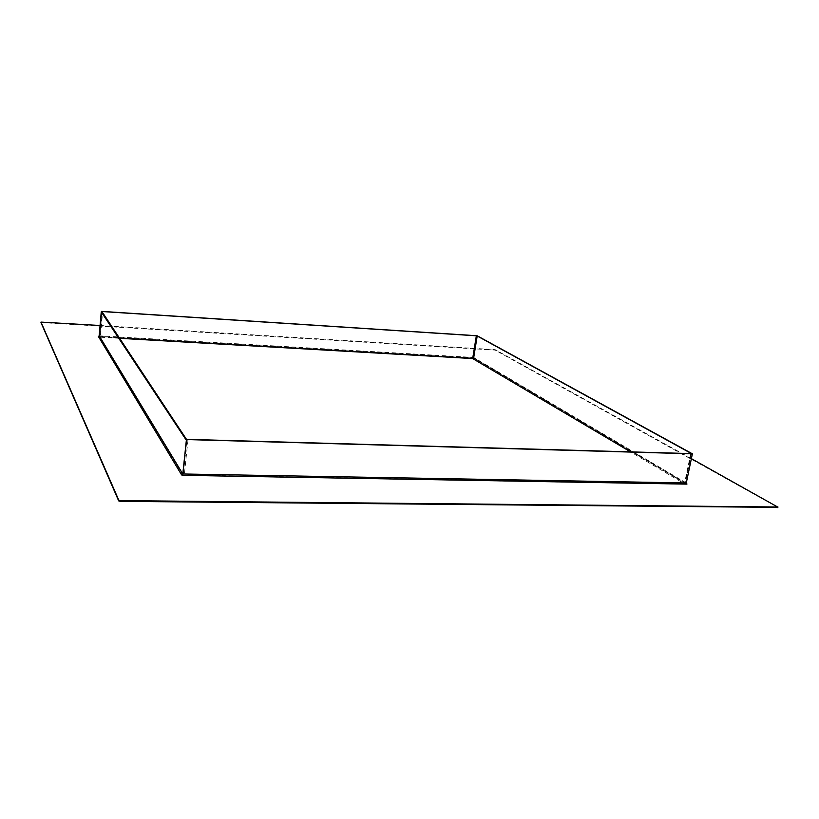 <?xml version="1.0" encoding="UTF-8"?>
<svg xmlns="http://www.w3.org/2000/svg" width="819" height="819" viewBox="0 0 819 819"><rect width="100%" height="100%" fill="white"/><g stroke="black" fill="none" stroke-linecap="round" stroke-linejoin="round"><path stroke-width="0.61" stroke-dasharray="4.09 3.07" d="M691.379 458.63L495.178 349.662L100.082 325.501M99.13 336.517L473.546 358.057L686.107 483.824L182.688 474.979L99.191 335.81L99.13 336.517L473.546 358.057L473.648 357.432L686.281 482.975L686.107 483.824L182.688 474.979L99.13 336.517M40.96 322.543L495.106 350.092L777.855 507.37M473.249 358.589L472.665 358.558L473.249 358.589L476.924 335.841L473.249 358.589M119.308 338.298L99.683 337.172L183.19 475.44L685.093 484.193L630.589 451.883M101.955 312.172L99.785 337.336L101.853 312.019L99.683 337.172L100.42 337.213L102.508 313.012M186.353 440.264L187.981 440.09L186.732 439.731L182.985 475.092L184.234 475.46L183.19 475.44L187.008 439.342M691.492 453.603L685.093 484.193L691.492 453.603M477.149 335.759L473.546 358.057L686.107 483.824L686.281 482.975M182.688 474.979L182.791 473.976M99.027 336.353L99.191 335.81L473.648 357.432L474.129 358.087L98.495 336.384M686.854 483.834L474.129 358.087M684.336 484.183L685.093 484.193L684.336 484.183L690.745 453.583M690.97 453.316L684.582 483.896M182.985 475.092L186.937 440.059M187.981 440.09L184.234 475.46M100.42 337.213L99.785 337.336M777.671 507.237L777.804 506.623"/><path stroke-width="1.23" d="M100.082 325.501L40.991 322.092L118.755 500.122L120.311 500.604L777.63 507.002L691.379 458.63M777.855 507.37L120.239 501.361L118.683 500.88L40.96 322.543M630.589 451.883L472.665 358.558L119.308 338.298M101.894 311.517L101.249 311.875L186.353 440.264L187.008 439.342L691.492 453.603L476.924 335.841L101.894 311.517L186.732 439.742M186.855 439.568L692.393 453.818L477.149 335.759L101.597 311.384M686.998 484.039L686.281 482.975L182.791 473.976L99.191 335.81L98.393 336.476L181.644 474.959L182.893 475.327L686.619 484.121L686.281 482.975L692.393 453.818M186.353 440.264L182.688 474.979M98.393 336.476L99.191 335.81L101.249 311.875L102.59 312.07L101.853 312.019M476.341 335.8L477.201 335.985L476.341 335.8L472.665 358.558M473.515 358.753L477.201 335.985M690.97 453.316L691.492 453.603L690.97 453.316M102.508 313.012L102.59 312.07M118.755 500.122L118.683 500.88M120.239 501.361L120.311 500.604M777.63 507.002L777.487 507.616M182.893 475.327L182.791 473.976L181.644 474.959M686.281 482.975L686.619 484.121M777.815 507.575L777.948 506.961"/></g></svg>
